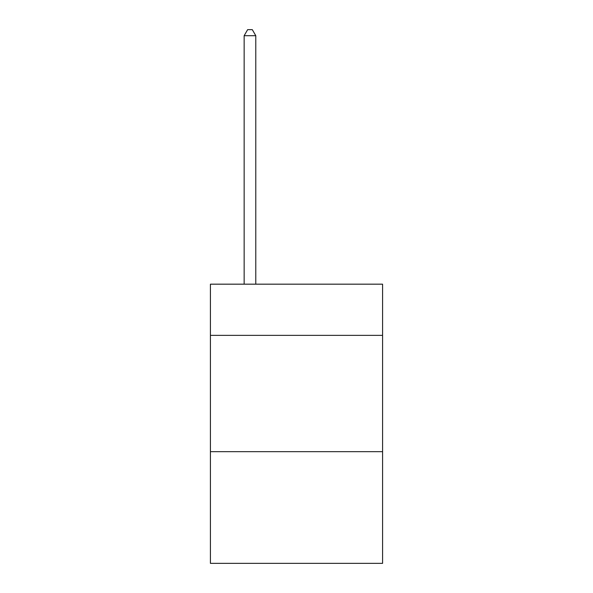 <?xml version="1.0" encoding="UTF-8"?>
<svg xmlns="http://www.w3.org/2000/svg" width="593" height="593" viewBox="0 0 593 593"><rect width="100%" height="100%" fill="white"/><g stroke="black" fill="none" stroke-linecap="round" stroke-linejoin="round"><path stroke-width="0.89" d="M382.581 335.349L382.581 284.173L210.419 284.173L210.419 335.349L382.581 335.349L382.581 563.35L210.419 563.35L210.419 335.349M382.581 451.681L210.419 451.681M255.783 284.173L255.783 35.699L244.153 35.699L244.153 284.173M244.153 35.699L247.644 29.65L252.299 29.65L255.783 35.699"/></g></svg>
